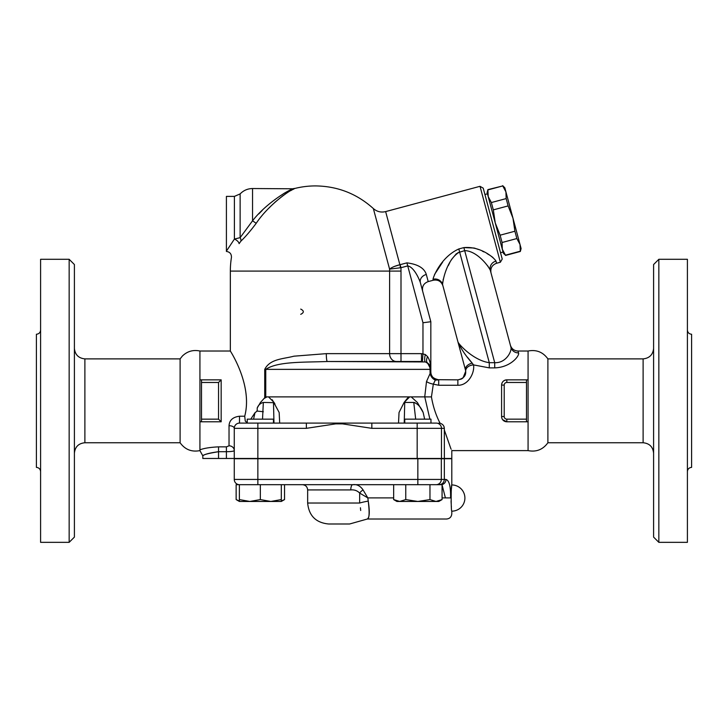 <?xml version="1.0" encoding="UTF-8"?>
<svg xmlns="http://www.w3.org/2000/svg" width="728" height="728" viewBox="0 0 728 728"><rect width="100%" height="100%" fill="white"/><g stroke="black" fill="none" stroke-linecap="round" stroke-linejoin="round"><path stroke-width="1.09" d="M40.595 471.58C40.322 469.05 38.93 467.649 36.4 467.385L36.4 334.252C38.939 333.997 40.34 332.596 40.595 330.057M40.595 259.295L40.595 542.342L69.16 542.342L69.16 259.295L40.595 259.295M69.16 542.342L74.402 537.1L74.402 264.537L69.16 259.295M226.408 251.433C229.902 251.952 231.577 253.981 231.431 257.512A85.176 85.176 0 0 0 230.339 271.089L230.339 351.023L199.927 351.023C193.193 349.586 187.342 351.26 182.373 356.038L180.107 358.886L180.107 442.751L84.885 442.751L84.885 358.886C78.56 358.212 75.066 354.718 74.402 348.403M199.927 351.023L199.927 450.614L202.821 455.855L202.821 458.476L451.797 458.476L451.797 450.614L528.073 450.614L528.073 351.023L517.972 351.023C514.132 350.787 511.593 348.849 510.374 345.19L510.374 345.19M199.927 379.852L201.51 379.852L201.51 421.785L199.927 421.785M199.927 449.84C200.446 451.788 200.446 451.788 199.927 449.84C200.446 451.788 200.446 451.788 199.927 449.84C203.967 448.266 210.165 447.274 218.546 446.856L218.546 451.706C208.445 453.335 203.221 454.709 202.866 455.828C204.286 454.317 209.509 452.943 218.546 451.706L226.408 451.706C231.349 451.633 233.97 451.242 234.27 450.541A5.242 4.732 180 0 0 229.029 445.809L226.408 446.856L218.546 446.856L226.408 446.856L226.408 458.476M273.446 423.095L273.446 419.164L247.238 419.164L247.238 423.095L257.858 423.095L257.858 428.337L306.37 428.337L306.37 423.095L239.512 423.095A5.242 5.242 0 0 0 234.27 428.337A5.242 2.621 0 0 0 229.029 425.716L229.029 445.809M239.512 423.095L239.512 416.225C232.878 417.062 229.384 420.22 229.029 425.716M239.512 416.225L244.717 416.225C253.235 384.047 228.456 348.321 230.385 351.096C231.022 352.115 252.834 386.013 244.717 416.225L245.263 421.03L247.238 422.895M250.751 419.164L254.982 412.749L257.212 410.992L254.982 412.749L253.562 419.164M272.281 399.772L279.161 412.485L279.689 423.095L273.983 423.095L273.482 402.447L275.02 404.058M257.858 458.476L257.858 428.337L234.27 428.337L234.27 458.476M262.526 419.164L263.336 402.447C260.424 403.203 258.385 405.05 257.212 407.999L260.433 402.511M274.092 402.447L268.532 396.887L266.985 396.887L264.337 398.362L264.728 397.752L260.469 402.447M326.308 353.644L293.939 356.183C283.192 359.059 270.079 358.749 264.728 369.369C270.079 358.749 283.192 359.059 293.939 356.183L326.308 353.644A7.862 1.001 -90 0 0 327.309 361.507L421.485 361.507L401.001 361.507L401.001 353.644L326.308 353.644M256.775 411.029L263.336 411.739M295.122 188.397L295.159 188.379A85.176 85.176 0 0 1 315.515 185.913C337.637 186.195 356.92 193.739 373.355 208.563L389.58 269.114L400.937 267.713L407.735 265.893C413.449 266.903 418.673 277.505 420.365 282.664L430.83 321.721L422.968 322.759L422.968 353.699L422.386 361.534L421.485 361.507L421.485 353.644L401.001 353.644L401.001 271.089A85.485 85.485 0 0 0 400.937 267.713L400.127 264.683L400.327 267.786M252.634 220.721L252.571 220.793C265.538 203.794 289.061 189.417 293.903 188.534C288.916 189.489 265.574 203.794 252.552 220.812L256.211 223.296C268.468 204.887 290.463 189.417 295.159 188.379C290.59 189.344 268.432 204.887 256.211 223.296C250.505 230.912 245.4 236.864 240.904 241.141L239.103 243.653C229.038 261.698 229.038 261.698 239.103 243.653A5.242 2.603 30.2 0 0 234.398 239.075L226.945 250.332M294.039 188.907L292.556 189.653M291.91 189.99L290.627 190.691M287.014 192.856L285.385 193.93M283.274 195.413L274.747 202.411M270.434 206.579L269.069 207.99M263.336 402.447L273.946 402.675M393.657 497.888L367.813 497.888L363.099 489.971C360.333 485.885 356.875 484.12 352.725 484.684A5.242 1.947 -90 0 0 350.778 489.926C354.336 489.589 357.302 490.645 359.668 493.093L367.813 497.888L368.241 501.11C369.87 511.593 369.578 517.544 367.349 518.964C369.333 518.755 369.633 512.803 368.241 501.11A13.104 1.893 -9.7 0 0 359.668 503.03L307.653 503.03C308.899 515.761 315.888 522.75 328.619 523.996L349.586 523.996L367.322 519.019L446.555 519.019C449.74 518.7 451.487 516.953 451.797 513.777L451.797 511.156A13.104 13.104 0 0 0 464.901 498.052A13.104 13.104 0 0 0 451.797 484.948C450.969 484.138 450.969 511.957 451.797 511.156C450.969 511.957 450.969 484.138 451.797 484.948L451.797 458.74L234.27 458.74L234.27 479.443A5.242 5.242 0 0 0 239.512 484.684M260.342 484.684L260.342 499.581L270.825 501.455L239.376 501.455L236.136 499.581L236.136 484.684L442.069 484.684L442.069 499.581L436.017 501.455L399.708 501.455L405.76 499.581L417.863 501.455L429.966 499.581L436.017 501.455L438.829 501.455L442.069 499.581M429.966 484.684L429.966 499.581M393.657 484.684L393.657 499.581L399.708 501.455L396.897 501.455L393.657 499.581M405.76 484.684L405.76 499.581M439.13 484.684C442.278 484.384 444.007 482.637 444.335 479.443L417.845 479.443L417.845 484.684M444.335 458.74L444.335 479.443L445.982 479.443A5.242 4.969 -90 0 1 441.013 484.684M281.308 484.684L281.308 501.455L270.825 501.455L281.308 499.581M239.376 484.684L239.376 499.581L249.859 501.455L260.342 499.581M239.376 501.455L239.376 499.581M244.508 484.684L253.635 484.684M236.136 499.581L239.376 501.028M278.496 501.455L270.825 501.455M281.308 501.028L284.548 499.581L284.548 484.684M442.069 484.903L445.399 497.888C446.655 525.125 446.655 525.125 445.399 497.888L450.587 497.925C450.778 486.568 449.24 480.398 445.982 479.443M450.587 497.925C451.897 518.354 451.897 518.354 450.587 497.925M363.099 489.971A5.242 2.575 -40.7 0 0 359.668 493.093L359.668 503.03C361.352 526.28 361.352 526.28 359.668 503.03M360.697 510.492L360.424 507.771M300.728 314.332C304.168 312.585 304.168 310.838 300.728 309.091M398.516 423.095L399.044 412.485L404.113 402.447L407.762 397.861M404.058 402.548L409.673 396.887L268.532 396.887M438.92 423.095L440.003 423.095C435.899 415.115 433.042 406.388 431.44 396.915L433.324 384.138L435.308 380.125A7.862 6.634 48.9 0 1 430.13 373.455L430.057 371.99L430.13 373.455L426.517 381.499L424.733 396.887L409.673 396.887M293.266 188.789L252.552 188.534L252.552 220.812L240.185 237.601M258.804 213.905L262.271 210.383M283.538 193.666L285.258 192.665M240.131 237.656L240.131 193.912L234.398 196.396L234.398 239.075L240.131 237.656A5.242 4.068 -132.6 0 1 240.904 241.141M234.398 196.396L226.408 196.396L226.408 251.187M306.37 428.337L335.699 423.869L335.526 423.095L306.37 423.095M371.835 423.095L342.679 423.095L342.506 423.869L371.835 428.337L441.468 428.337A5.242 5.223 -90 0 0 436.254 423.095L371.835 423.095L371.835 428.337M342.679 423.095L335.526 423.095M440.058 423.214C442.761 424.106 444.18 425.816 444.317 428.337L444.371 458.476M404.759 423.095L404.759 419.164L430.967 419.164L430.967 423.095L417.171 423.095L417.171 458.476M230.339 271.089L389.607 271.089L389.607 353.644A7.862 6.843 90 0 0 396.442 361.507L327.309 361.507C303.74 362.426 277.805 361.261 265.756 369.369L264.728 369.369L264.728 397.752L265.756 396.887L265.756 369.369L430.057 369.369L430.057 371.99L430.83 371.99L430.83 369.369C430.758 364.064 429.666 359.814 427.564 356.602A7.862 3.968 -54.3 0 0 427.564 362.981L430.83 369.333M425.316 361.943L427.564 362.981A7.862 7.862 0 0 1 430.83 369.369L430.83 321.721L420.365 282.664A7.862 6.388 -15 0 1 426.308 274.456C424.324 268.113 417.854 264.246 406.916 262.863L406.934 262.854M427.564 356.602L425.307 354.527A7.862 2.266 -75 0 0 425.307 361.943A7.862 7.089 90 0 1 430.057 369.369L430.83 369.369M327.309 361.507L425.307 361.943M425.307 354.527L421.485 353.644M266.985 396.887L265.756 396.887M430.13 373.455L430.839 372.308L430.94 373.282L430.839 372.308L430.94 373.282L430.839 372.308L430.13 373.455M430.958 373.382L430.839 372.308A7.862 7.853 9.1 0 0 438.693 379.852L436.409 379.506M431.058 373.864L431.222 374.447M417.39 402.502L411.22 396.887M528.073 421.785L526.49 421.785L526.49 419.164L506.834 419.164A2.621 2.621 0 0 1 504.213 416.543L501.592 416.543L501.592 400.819L501.592 416.543A5.242 5.242 0 0 0 506.834 421.785L502.657 419.701M501.592 400.819L501.592 385.094C501.838 381.973 503.585 380.225 506.834 379.852A5.242 5.242 0 0 0 501.592 385.094L501.592 400.819M465.438 382.946L464.573 383.474M518.554 352.907A7.862 7.544 165 0 1 510.965 347.383L490.308 270.297L510.965 347.383C512.03 350.641 506.415 363.272 494.712 362.68L489.289 362.68L489.289 367.877L473.528 364.901L489.289 367.877L494.712 367.877C510.728 367.394 519.701 355.71 518.554 352.907L517.972 351.023M426.517 381.499A7.862 2.584 11.6 0 0 433.324 384.138L438.693 385.258L457.866 385.258C468.377 385.576 474.893 372.554 473.528 364.901A7.862 5.66 174.8 0 0 465.692 371.28C466.056 375.812 463.445 378.669 457.866 379.852L437.109 379.688M444.289 429.875C453.79 457.002 453.817 457.093 444.371 430.157M653.598 348.403C652.934 354.718 649.44 358.212 643.115 358.886L643.115 442.751L547.893 442.751C542.952 449.586 536.345 452.206 528.073 450.614M547.893 442.751L547.893 358.886C542.952 352.052 536.345 349.431 528.073 351.023M653.598 264.537L653.598 537.1L658.84 542.342L658.84 259.295L653.598 264.537M658.84 542.342L687.405 542.342L687.405 259.295L658.84 259.295M687.405 471.58C687.66 469.032 689.061 467.64 691.6 467.385L691.6 334.252C689.07 333.979 687.678 332.587 687.405 330.057M431.44 396.915L424.761 396.887L429.893 419.164M430.967 422.258L431.267 423.095M435.308 380.125L438.693 379.852L438.693 385.258M435.253 379.061L438.693 379.852L436.354 379.497M430.949 373.364L430.839 372.308M417.353 402.447L423.159 412.485L424.642 419.164M432.195 376.412L431.877 375.912M431.276 374.592L431.003 373.61M430.94 373.282L430.83 371.99L430.94 373.282M473.528 364.901L472.199 363.117C465.984 356.201 461.252 349.194 457.994 342.087L465.456 369.951A7.862 4.869 -15 0 1 472.199 363.117L467.467 357.275M465.456 369.951L465.692 371.28L463.054 377.896M431.85 375.866L432.487 376.813M434.225 378.46L438.693 379.852C433.515 378.624 430.921 376.403 430.921 373.191L430.921 373.191M457.866 385.258L457.866 379.852L461.215 379.097M461.652 378.879L462.68 378.205M457.757 252.743L464.692 250.632C476.976 250.869 488.442 266.02 490.308 270.297A7.862 7.417 165 0 1 495.986 261.097C494.039 257.639 480.571 246.064 463.873 247.602L458.813 248.958C441.232 256.911 433.406 276.367 433.024 279.279A7.862 7.662 165 0 1 442.606 284.648L457.994 342.087L442.606 284.648C442.588 281.281 446.619 259.368 459.623 251.988L489.289 362.68C474.137 360.615 459.632 345.409 457.994 342.087L458.003 342.124M459.623 344.562L460.851 345.891M462.717 347.729L463.472 348.43M511.001 349.486L511.092 348.585M474.083 248.021L463.873 247.602L494.712 362.68L494.712 367.877M500.364 262.253L502.22 259.05L483.228 188.161L480.016 186.313L500.364 262.253L496.569 263.272C492.073 264.965 490.217 268.168 491.009 272.9L490.308 270.297M490.235 270.043L487.705 265.838M456.511 253.544L451.469 259.568M449.877 262.408L448.311 265.593M443.261 279.206L443.125 279.761M442.642 282.036L442.506 283.274M474.556 248.148L478.587 249.531M482.382 251.178L483.874 251.906M487.087 253.617L489.453 255.037M491 256.056L493.011 257.539M434.534 274.483L442.642 262.098M433.024 279.279L433.278 280.235L428.219 281.59L426.308 274.456M484.921 194.494L487.451 193.812M495.249 222.923L487.114 192.547L487.897 189.626L488.206 196.615L491.364 202.557L493.32 209.873L495.249 222.923L500.109 235.19L502.065 242.515L502.302 249.231L495.249 222.923M503.394 253.308L502.302 249.231L505.46 255.173L503.394 253.308M491.364 202.557L506.16 198.589L505.924 191.874L502.766 185.931L487.969 189.899M502.766 185.931L487.897 189.626M502.693 185.658L504.832 187.797L512.976 218.182L508.117 205.915L506.16 198.589M516.862 238.547L514.905 231.231L512.976 218.182L521.111 248.557L520.329 251.479L520.02 244.49L516.862 238.547L502.065 242.515M505.46 255.173L520.256 251.206M508.117 205.915L493.32 209.873M500.109 235.19L514.905 231.231M442.606 284.648L442.906 285.795C441.232 281.299 438.019 279.443 433.278 280.235M394.476 266.412L399.881 264.737C395.231 265.875 391.8 267.34 389.58 269.114A74.092 74.092 0 0 1 389.607 271.089L401.001 271.089M526.49 419.164L526.49 379.852L528.073 379.852M506.834 419.164L506.834 421.785L526.49 421.785M201.51 421.785L221.166 421.785L221.166 379.852L201.51 379.852L221.166 379.852L221.166 421.785L218.546 419.164L201.51 419.164M526.49 379.852L506.834 379.852L506.834 382.473L526.49 382.473M201.51 382.473L218.546 382.473L221.166 379.852M403.476 403.612L404.723 402.447L413.768 402.447C417.69 403.658 420.82 407.007 423.159 412.485M404.222 423.095L404.723 402.447M414.869 402.611L413.768 402.447L415.679 419.164M274.583 403.403L274.083 402.802M451.797 484.948L451.387 489.08M451.315 490.153L451.16 492.683M451.069 495.204L451.032 497.979M451.069 500.891L451.16 503.412M451.315 505.942L451.387 507.016M218.546 451.706L218.546 458.476M257.212 407.999L257.212 410.992M441.332 458.74L441.332 479.443A5.242 5.214 90 0 1 436.108 484.684M417.845 458.74L417.845 479.443L257.858 479.443L257.858 484.684M257.858 458.74L257.858 479.443L234.27 479.443M442.069 497.888L445.399 497.888M307.653 503.03L307.653 489.926L350.778 489.926M335.699 423.869L342.506 423.869M441.468 458.476L441.468 428.337L444.317 428.337M430.83 371.99L430.057 371.99M496.569 263.272L495.986 261.097M399.881 264.737L385.64 211.593L480.016 186.313M422.968 322.759L406.916 262.863L400.127 264.683M459.623 251.988L458.813 248.958M504.213 416.543L504.213 385.094A2.621 2.621 0 0 1 506.834 382.473M504.213 385.094L501.592 385.094M218.546 382.473L218.546 419.164M84.885 442.751C78.524 443.37 75.029 446.865 74.402 453.235M180.107 358.886L84.885 358.886M180.107 442.751C185.048 449.586 191.655 452.206 199.927 450.614M281.308 501.455L284.548 499.581M307.653 489.926C307.334 486.741 305.587 484.994 302.411 484.684M295.159 188.379L293.903 188.534M252.552 188.534C247.675 188.616 243.534 190.408 240.131 193.912M434.971 378.915L433.606 377.978M432.468 376.795L431.668 375.512M431.449 375.038L431.076 373.937M643.115 358.886L547.893 358.886M643.115 442.751C649.476 443.37 652.971 446.865 653.598 453.235M431.486 375.129L431.085 373.964M500.518 252.716L503.048 252.043M520.329 251.479L505.532 255.446M428.219 281.59C423.723 283.274 421.867 286.486 422.659 291.218M373.355 208.563C376.94 211.675 381.035 212.694 385.64 211.593"/></g></svg>
